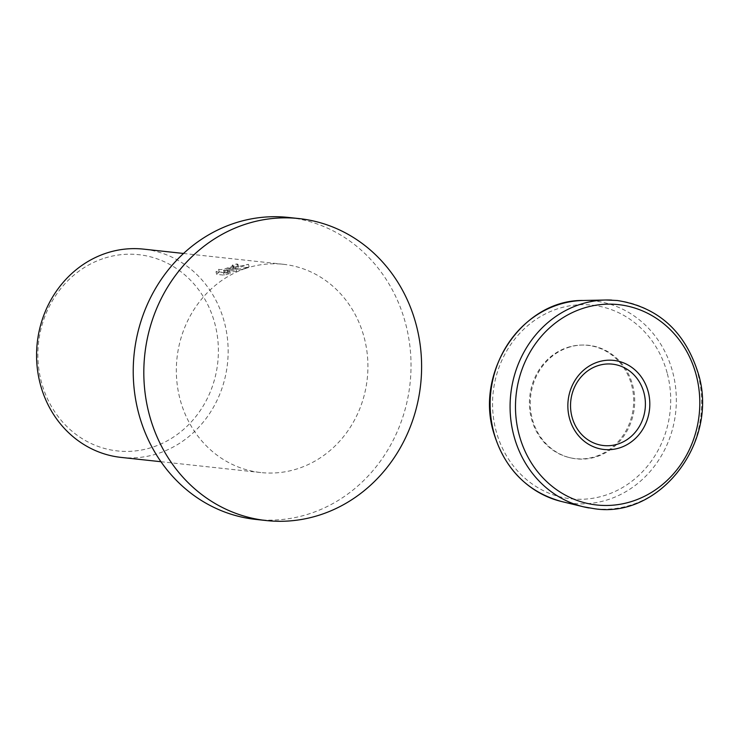 <?xml version="1.0" encoding="UTF-8"?>
<svg xmlns="http://www.w3.org/2000/svg" width="738" height="738" viewBox="0 0 738 738"><rect width="100%" height="100%" fill="white"/><g stroke="black" fill="none" stroke-linecap="round" stroke-linejoin="round"><path stroke-width="0.55" stroke-dasharray="3.69 2.77" d="M596.203 456.296A56.992 52.066 96.2 0 0 633.139 392.8A56.992 52.066 96.2 0 0 581.553 345.052A56.992 52.066 96.2 0 0 566.885 347.663A56.992 52.066 96.2 0 0 529.441 404.479A56.992 52.066 96.2 0 0 569.349 457.578A56.992 52.066 96.2 0 0 596.203 456.296M567.799 347.644A57.112 52.177 -83.8 0 1 582.494 345.033A57.112 52.177 -83.8 0 1 634.191 392.884A57.112 52.177 -83.8 0 1 597.171 456.518A57.112 52.177 -83.8 0 1 570.271 457.8A57.112 52.177 -83.8 0 1 530.271 404.581A57.112 52.177 -83.8 0 1 567.799 347.644M255.754 519.414A151.871 138.744 96.2 0 0 311.187 513.178A151.871 138.744 96.2 0 0 410.549 352.847A151.871 138.744 96.2 0 0 288.503 217.442M232.221 267.193L226.704 269.121L248.448 264.296L235.92 268.835L223.531 270.228L229.619 270.892L223.513 272.645L215.994 271.833L218.605 269.333L220.939 269.684L226.096 268.401L230.201 266.971L233.097 265.394L232.424 265.043A104.741 95.682 -83.8 0 1 236.87 263.936L237.977 264.333L232.221 267.193M121.069 457.403A104.741 95.682 96.2 0 0 159.297 453.095A104.741 95.682 96.2 0 0 227.821 342.524A104.741 95.682 96.2 0 0 143.652 249.14M245.191 268.595A104.741 95.682 96.2 0 0 176.668 379.166A104.741 95.682 96.2 0 0 260.837 472.551A104.741 95.682 96.2 0 0 299.065 468.252A104.741 95.682 96.2 0 0 367.589 357.681A104.741 95.682 96.2 0 0 283.42 264.296A104.741 95.682 96.2 0 0 245.191 268.595M102.748 258.743A98.689 90.156 96.2 0 0 41.503 382.367A98.689 90.156 96.2 0 0 153.504 446.877A98.689 90.156 96.2 0 0 214.749 323.253A98.689 90.156 96.2 0 0 102.748 258.743M219.278 271.833L216.677 274.351L224.195 275.163L230.302 273.401L224.204 272.737L236.594 271.326L249.13 266.815L227.378 271.621L238.651 266.842L237.544 266.446A102.121 93.292 96.2 0 0 233.097 267.543L233.771 267.894L231.806 269.084L221.621 272.193L219.287 271.944L218.605 269.333M233.097 267.543L232.424 265.043M224.195 275.163L223.513 272.645M216.677 274.351L215.994 271.833M237.544 266.446L236.87 263.936M227.378 271.621L226.704 269.121M230.302 273.401L229.619 270.892M224.204 272.737L223.531 270.228M236.594 271.326L235.92 268.835M249.13 266.815L248.448 264.296M589.044 507.956A104.731 95.682 96.2 0 0 632.798 504.441A104.731 95.682 96.2 0 0 697.788 373.253A104.731 95.682 96.2 0 0 611.59 300.071M561.452 501.489A101.798 92.997 96.2 0 0 609.422 499.192A101.798 92.997 96.2 0 0 672.586 371.675A101.798 92.997 96.2 0 0 583.251 300.477M667.124 372.819A97.398 88.975 96.2 0 0 556.59 309.157A97.398 88.975 96.2 0 0 496.148 431.158A97.398 88.975 96.2 0 0 606.682 494.82A97.398 88.975 96.2 0 0 667.124 372.819M581.553 345.052L582.494 345.033M569.349 457.578L570.271 457.8M260.837 472.551L160.949 461.72M233.097 265.311L233.771 267.811M237.977 264.333L238.651 266.842M218.614 269.444L219.287 271.944M283.42 264.296L183.531 253.466"/><path stroke-width="1.11" d="M618.499 443.861A40.941 37.398 96.2 0 0 643.896 392.588A40.941 37.398 96.2 0 0 597.439 365.827A40.941 37.398 96.2 0 0 572.042 417.099A40.941 37.398 96.2 0 0 618.499 443.861M299.084 218.586L288.503 217.442A151.871 138.744 96.2 0 0 233.07 223.679A151.871 138.744 96.2 0 0 133.707 384A151.871 138.744 96.2 0 0 255.754 519.414L266.344 520.558A151.871 138.744 96.2 0 0 321.768 514.321A151.871 138.744 96.2 0 0 421.13 354A151.871 138.744 96.2 0 0 299.084 218.586A151.871 138.744 96.2 0 0 243.66 224.822A151.871 138.744 96.2 0 0 144.297 385.153A151.871 138.744 96.2 0 0 266.344 520.558M183.531 253.466L143.652 249.14A104.741 95.682 96.2 0 0 105.423 253.438A104.741 95.682 96.2 0 0 36.9 364.009A104.741 95.682 96.2 0 0 121.069 457.403L160.949 461.72M611.59 300.071A104.731 95.682 96.2 0 0 605.88 300.006A104.731 95.682 96.2 0 0 578.933 304.794A104.731 95.682 96.2 0 0 513.943 435.983A104.731 95.682 96.2 0 0 583.454 506.803A104.731 95.682 96.2 0 0 589.044 507.956M581.729 308.77A100.765 92.056 96.2 0 0 519.201 434.986A100.765 92.056 96.2 0 0 633.564 500.853A100.765 92.056 96.2 0 0 696.091 374.636A100.765 92.056 96.2 0 0 581.729 308.77M569.505 418.354A44.806 40.941 96.2 0 0 620.354 447.643A44.806 40.941 96.2 0 0 648.158 391.518A44.806 40.941 96.2 0 0 597.31 362.229A44.806 40.941 96.2 0 0 569.505 418.354M557.061 305.135A101.798 92.997 96.2 0 0 493.888 432.643A101.798 92.997 96.2 0 0 561.452 501.489L583.454 506.803L594.662 508.759C660.353 518.823 719.43 441.204 698.249 373.428C684.993 331.279 657.992 306.971 617.245 300.495L605.88 300.006L583.251 300.477A101.798 92.997 96.2 0 0 557.061 305.135M561.452 501.489C527.236 491.868 504.626 468.87 493.602 432.496C474.709 371.029 523.085 299.397 583.251 300.477"/></g></svg>
